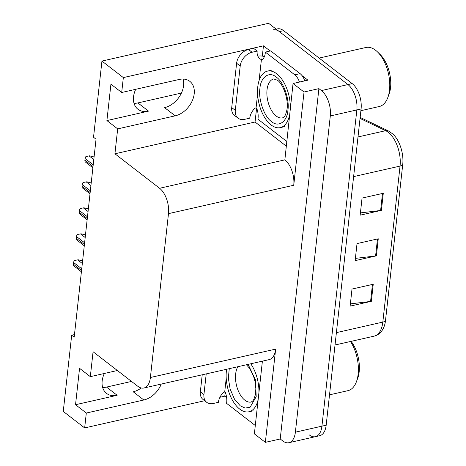 <?xml version="1.0" encoding="UTF-8"?>
<svg xmlns="http://www.w3.org/2000/svg" width="466" height="466" viewBox="0 0 466 466"><rect width="100%" height="100%" fill="white"/><g stroke="black" fill="none" stroke-linecap="round" stroke-linejoin="round"><path stroke-width="0.7" d="M117.38 370.517L90.322 376.65L93.072 351.748L137.738 386.232A19.316 10.322 -102.8 0 0 143.889 388.015A19.316 10.322 -102.8 0 0 150.39 377.495L168.482 213.644A19.316 10.322 -102.8 0 0 159.593 188.27L114.927 153.78L117.677 128.878L175.216 115.836A20.603 14.621 127.7 0 0 194.206 93.794A20.603 14.621 127.7 0 0 189.813 81.334A20.603 14.621 127.7 0 0 179.229 79.453L121.696 92.489L123.339 77.595L101.943 61.075L268.602 23.3L347.951 84.567A19.316 10.322 77.2 0 1 356.84 109.941L321.924 426.163A19.316 10.322 77.2 0 1 315.424 436.683A19.316 10.322 77.2 0 1 309.273 434.9M175.216 115.836L164.585 107.634A20.603 14.621 127.7 0 0 183.581 85.587A20.603 14.621 127.7 0 0 183.097 79.057M135.705 89.315A20.603 14.621 127.7 0 0 133.544 96.788A20.603 14.621 127.7 0 0 137.936 109.242A20.603 14.621 127.7 0 0 148.52 111.129L137.889 102.922A20.603 14.621 -52.3 0 1 134.027 103.318M74.473 334.588L71.677 335.223L63.265 411.408L84.661 427.928L86.309 413.033L75.533 404.715L117.147 395.285A20.603 14.621 -52.3 0 1 106.563 393.403A20.603 14.621 -52.3 0 1 102.171 380.943A20.603 14.621 -52.3 0 1 104.332 373.47M131.499 381.421L106.522 387.083A20.603 14.621 -52.3 0 1 102.654 387.479M286.147 146.033L255.053 122.022L256.574 108.258M262.329 56.112L263.465 45.837L270.163 51.01M302.061 75.638L307.91 80.158L293.05 83.525L284.854 159.879A19.316 10.322 -102.8 0 1 293.743 185.252L304.036 92.012L293.05 83.525M226.627 397.591L224.787 396.17L225.2 392.419M262.399 361.156L254.372 433.863L265.358 442.345L275.651 349.104A19.316 10.322 -102.8 0 1 269.15 359.624L143.889 388.015M280.223 438.978L318.901 88.645L321.412 90.585A19.316 10.322 77.2 0 1 330.301 115.958L295.386 432.18A19.316 10.322 77.2 0 1 288.885 442.7A19.316 10.322 77.2 0 1 282.734 440.918L280.223 438.978L265.358 442.345M84.661 427.928L204.644 400.737M219.935 397.271L224.787 396.17M123.339 77.595L263.465 45.837M304.036 92.012L318.901 88.645M181.42 93.06L137.889 102.922M101.943 61.075L93.532 137.254L96.043 139.2L74.187 337.163L71.677 335.223M114.927 153.78L255.053 122.022M86.309 413.033L143.843 399.997A20.603 14.621 127.7 0 0 161.259 384.077M121.696 92.489L110.925 84.177L106.906 120.56L117.677 128.878M75.533 404.715L79.552 368.332L90.322 376.65M141.239 387.986A20.603 14.621 -52.3 0 1 133.218 391.79L143.843 399.997M106.906 120.56L148.52 111.129M273.222 29.836A19.316 10.322 77.2 0 1 279.373 31.618L347.951 84.567A19.316 10.322 77.2 0 1 356.84 109.941L321.924 426.163A19.316 10.322 77.2 0 1 315.424 436.683L288.885 442.7M383.279 193.285L362.047 198.097L360.166 215.158L381.398 210.347L383.279 193.285M360.416 212.904L380.617 210.475A5.149 2.365 6.3 0 0 381.398 210.347M373.237 284.254L352.005 289.066L350.123 306.121L371.355 301.31L373.237 284.254M350.374 303.873L370.575 301.444A5.149 2.365 6.3 0 0 371.355 301.31M378.258 238.773L357.026 243.584L355.144 260.64L376.377 255.828L378.258 238.773M355.395 258.391L375.596 255.962A5.149 2.365 6.3 0 0 376.377 255.828M360.154 117.426L388.446 130.958L392.978 134.109A23.912 12.78 77.2 0 1 402.735 164.463L385.516 320.468A23.912 12.78 77.2 0 1 384.048 326.724C382.009 331.833 378.712 334.967 374.157 336.132A25.752 13.764 -102.8 0 0 382.825 322.105A6.437 2.953 6.3 0 0 385.516 320.468M276.198 29.16L277.468 28.875A19.316 10.322 77.2 0 1 283.619 30.657L352.197 83.606A19.316 10.322 77.2 0 1 361.086 108.98L326.171 425.202A19.316 10.322 77.2 0 1 319.67 435.722L315.424 436.683M78.177 259.778L74.455 260.506L78.177 259.778L82.604 260.948M81.404 271.8L73.855 265.929A3.221 2.283 -52.3 0 1 73.412 264.216L73.605 262.509A3.221 2.283 -52.3 0 1 74.455 260.506M226.22 378.305L224.705 392.034L223.645 392.273A12.879 9.139 -52.3 0 0 218.391 402.333L213.3 403.486A12.879 9.139 -52.3 0 1 206.683 402.309A12.879 9.139 -52.3 0 1 203.939 394.521L206.217 373.889M206.683 402.309L203.094 399.537A12.879 9.139 -52.3 0 1 200.345 391.749L202.221 374.798M224.705 392.034L225.422 392.588A12.879 6.879 77.2 0 1 226.575 403.346L255.292 425.522M81.049 233.786L77.321 234.515L81.049 233.786L85.47 234.951M84.27 245.809L76.721 239.938A3.221 2.283 -52.3 0 1 76.284 238.225L76.471 236.518A3.221 2.283 -52.3 0 1 77.321 234.515M83.915 207.789L80.193 208.518L83.915 207.789L88.342 208.96M87.142 219.818L79.593 213.941A3.221 2.283 -52.3 0 1 79.156 212.228L79.342 210.521A3.221 2.283 -52.3 0 1 80.193 208.518M86.787 181.798L83.064 182.526L86.787 181.798L91.214 182.969M90.014 193.821L82.465 187.949A3.221 2.283 -52.3 0 1 82.022 186.237L82.214 184.53A3.221 2.283 -52.3 0 1 83.064 182.526M89.658 155.807L85.93 156.535L89.658 155.807L94.08 156.972M92.88 167.83L85.33 161.952A3.221 2.283 -52.3 0 1 84.894 160.24L85.08 158.539A3.221 2.283 -52.3 0 1 85.93 156.535M248.122 364.395L255.479 379.889L256.195 396.694L250.085 407.237L245.157 408.076L240.258 405.816L234.491 399.176L230.122 389.069L228.352 378.107L229.266 368.664M258.199 399.211A28.974 15.483 77.2 0 1 248.949 411.775A28.974 15.483 77.2 0 1 232.342 400.032A28.974 15.483 77.2 0 1 226.389 371.041A28.974 15.483 77.2 0 1 226.627 369.264M250.76 363.795A28.974 15.483 77.2 0 1 258.933 392.564M329.526 394.836L347.962 390.659A30.261 16.17 -102.8 0 0 356.42 381.753A30.261 16.17 -102.8 0 0 358.144 374.175A30.261 16.17 -102.8 0 0 350.49 341.496M356.42 381.753L357.672 378.398A26.399 14.108 -102.8 0 0 351.137 341.345M271.468 121.533C264.362 116.96 258.181 99.427 259.9 88.68C260.552 77.14 269.243 70.925 276.204 77.065L276.367 77.187C283.474 81.76 289.654 99.293 287.936 110.046C287.283 121.585 278.592 127.795 271.631 121.661L271.468 121.533M289.572 115.055A28.974 15.483 77.2 0 1 280.322 127.62A28.974 15.483 77.2 0 1 263.715 115.871A28.974 15.483 77.2 0 1 257.762 86.886A28.974 15.483 77.2 0 1 267.513 71.106A28.974 15.483 77.2 0 1 290.306 108.409M360.9 110.681L379.33 106.498A30.261 16.17 -102.8 0 0 387.794 97.598A30.261 16.17 -102.8 0 0 389.518 90.02A30.261 16.17 -102.8 0 0 377.431 51.86A30.261 16.17 -102.8 0 0 375.59 50.264A30.261 16.17 -102.8 0 0 365.956 47.474L319.14 58.081M387.794 97.598L389.046 94.243A26.399 14.108 -102.8 0 0 380 54.347L377.431 51.86M235.307 110.366L240.206 66.021A12.879 9.139 -52.3 0 1 252.077 52.244L257.168 51.085L253.58 48.318L248.483 49.472A12.879 9.139 -52.3 0 0 236.612 63.248L231.719 107.594L235.307 110.366A12.879 9.139 -52.3 0 0 238.056 118.154L234.462 115.382A12.879 9.139 -52.3 0 1 231.719 107.594M257.593 94.144L256.079 107.879L255.013 108.118A12.879 9.139 -52.3 0 0 249.764 118.178L244.667 119.331A12.879 9.139 -52.3 0 1 238.056 118.154M259.096 80.525L261.473 58.984L260.412 59.223A12.879 9.139 -52.3 0 1 259.917 58.873A12.879 9.139 -52.3 0 1 257.168 51.085M257.855 56.217L257.884 56.211A6.437 2.953 -173.7 0 1 264.414 56.602M304.805 80.863A12.879 6.879 -102.8 0 0 300.098 73.634L270.659 50.899L265.352 52.105A12.879 6.879 77.2 0 1 262.189 59.537L261.473 58.984M300.098 73.634L294.792 74.834A12.879 6.879 77.2 0 1 299.492 82.068M256.079 107.879L256.795 108.432A12.879 6.879 77.2 0 1 257.943 119.191L286.666 141.367M260.412 59.223L259.451 58.483M294.792 74.834L265.352 52.105M117.147 395.285L106.522 387.083M295.386 432.18L326.171 425.202M330.301 115.958L361.086 108.98M321.412 90.585L352.197 83.606M168.482 213.644L293.743 185.252M150.39 377.495L275.651 349.104M159.593 188.27L284.854 159.879M388.446 130.958A6.437 5.015 115.6 0 0 385.667 130.684L360.043 118.428M402.735 164.463A6.437 2.953 -173.7 0 1 400.049 166.094A25.752 13.764 -102.8 0 0 385.667 130.684L357.999 136.957M336.394 332.625L382.825 322.105L400.049 166.094L353.618 176.62M283.619 30.657L279.373 31.618M377.472 238.947L375.596 255.962M372.45 284.435L370.575 301.444M382.493 193.466L380.617 210.475M82.319 263.506L77.647 259.9M81.736 268.795L73.605 262.509M81.55 270.496L73.412 264.216M200.345 391.749L203.939 394.521M85.191 237.514L80.519 233.903M84.608 242.798L76.471 236.518M84.416 244.504L76.284 238.225M88.057 211.517L83.385 207.912M87.474 216.806L79.342 210.521M87.288 218.507L79.156 212.228M90.928 185.526L86.257 181.921M90.346 190.81L82.214 184.53M90.159 192.516L82.022 186.237M93.8 159.529L89.128 155.924M93.217 164.818L85.08 158.539M93.025 166.525L84.894 160.24M246.473 364.767L249.834 368.623L253.504 376.062L254.949 381.147L255.851 388.702L255.42 394.574L253.929 399.251L252.77 400.981L251.203 402.024A19.962 10.666 77.2 0 1 244.976 400.277A19.962 10.666 77.2 0 1 235.662 373.959A19.962 10.666 77.2 0 1 237.864 366.719M276.344 116.121A19.962 10.666 77.2 0 1 267.035 89.804A19.962 10.666 77.2 0 1 273.752 78.935L277.352 80.222C282.804 83.193 289.27 100.435 286.788 110.419C284.877 118.172 283.34 117.199 282.577 117.863A19.962 10.666 77.2 0 1 276.344 116.121M240.206 66.021L236.612 63.248M252.077 52.244L248.483 49.472M374.157 336.132L335.031 344.997M253.195 410.814L248.949 411.775M271.76 70.145L267.513 71.106M284.569 126.659L280.322 127.62"/></g></svg>
